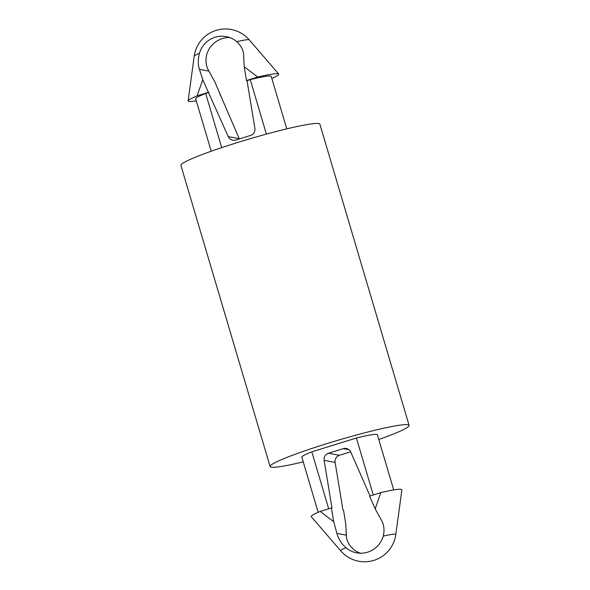 <?xml version="1.0" encoding="UTF-8"?>
<svg xmlns="http://www.w3.org/2000/svg" width="590" height="590" viewBox="0 0 590 590"><rect width="100%" height="100%" fill="white"/><g stroke="black" fill="none" stroke-linecap="round" stroke-linejoin="round"><path stroke-width="0.89" d="M246.495 80.542L257.727 77.054L244.223 66.781L243.648 55.578C243.633 50.6 241.354 45.961 236.819 41.676A23.637 23.261 100.5 0 0 226.11 36.573A23.637 23.261 100.5 0 0 199.464 53.277C197.916 59.428 197.901 64.767 199.42 69.31L202.754 79.65L228.242 136.629A6.306 6.202 -79.5 0 0 235.698 140.066L250.558 135.449A6.306 6.202 -79.5 0 0 254.895 128.355L247.04 80.646L246.495 80.542L244.223 66.781M369.591 496.116L380.823 492.635L375.174 508.853L369.591 496.116M375.174 508.853L381.125 519.679C383.994 524.451 384.717 529.931 383.279 536.126A23.637 23.261 100.5 0 1 356.633 552.83A23.637 23.261 100.5 0 1 345.924 547.719C341.286 543.434 338.276 538.663 336.897 533.412L333.704 521.722L320.208 511.449A47.266 3.85 163.5 0 0 311.299 516.715L340.71 550.839A31.513 31.513 0 0 0 395.801 534.518A28.748 2.345 163.5 0 0 395.344 534.179A28.748 2.345 163.5 0 0 383.279 536.126M350.659 451.815L339.442 455.296A6.306 6.202 -79.5 0 0 335.105 462.39L342.96 510.107L343.505 510.202L345.777 523.972L346.352 535.167C346.367 540.152 348.646 544.784 353.181 549.069A23.637 23.261 -79.5 0 0 360.313 553.206M229.687 37.539A23.637 23.261 -79.5 0 0 206.721 54.627C205.283 60.822 206.006 66.301 208.875 71.066L199.42 69.31M335.105 462.39L324.131 460.348L331.986 508.064L331.44 507.961L333.704 521.722M324.131 460.348A6.306 6.202 100.5 0 1 328.468 453.253L343.328 448.643A6.306 6.202 100.5 0 1 350.785 452.073L370.033 495.983M328.696 508.816L311.822 451.844A39.39 3.208 163.5 0 0 301.829 457.132L318.18 512.312M271.82 78.441A47.266 3.85 163.5 0 0 278.701 74.03A47.266 3.85 163.5 0 0 257.727 77.054M393.714 489.936L377.371 434.756A39.39 3.208 163.5 0 0 356.404 438.009L373.278 494.973M320.208 511.449L331.44 507.961M311.822 451.844L356.404 438.009M378.78 439.513A72.482 5.907 163.5 0 0 409.099 425.361A72.482 5.907 163.5 0 0 337.923 440.28A72.482 5.907 163.5 0 0 270.109 466.528A72.482 5.907 163.5 0 0 271.245 467.169A72.482 5.907 163.5 0 0 303.238 461.889M409.099 425.361L319.891 124.217A72.482 5.907 163.5 0 0 248.722 139.137A72.482 5.907 163.5 0 0 180.901 165.384L270.109 466.528M395.801 534.518L401.878 489.884A47.266 3.85 163.5 0 0 380.823 492.635M239.341 138.938A6.306 6.202 100.5 0 1 239.216 138.672L214.826 81.899L208.875 71.066M286.762 128.863L271.216 76.398A39.39 3.208 163.5 0 0 250.256 79.643L266.385 134.107M211.22 151.239L195.681 98.773A39.39 3.208 163.5 0 1 205.674 93.486L221.707 147.625M202.754 79.65L197.104 95.875A47.266 3.85 163.5 0 0 188.122 100.868A47.266 3.85 163.5 0 0 196.286 100.816M219.967 94.769L220.409 94.629M205.674 93.486L208.89 92.49M197.104 95.875L208.336 92.387M247.04 80.646L250.256 79.643M346.352 535.167L336.897 533.412M339.442 455.296L328.468 453.253M348.941 449.683L343.328 448.643M278.701 74.03L249.29 39.906A28.748 2.345 163.5 0 0 248.884 39.737A28.748 2.345 163.5 0 0 236.819 41.676M199.464 53.277A28.748 2.345 163.5 0 0 194.198 56.227L188.122 100.868M345.924 547.719A28.748 2.345 163.5 0 0 340.71 550.839M239.216 138.672L228.242 136.629M249.29 39.906A31.513 31.513 0 0 0 194.198 56.227"/></g></svg>
